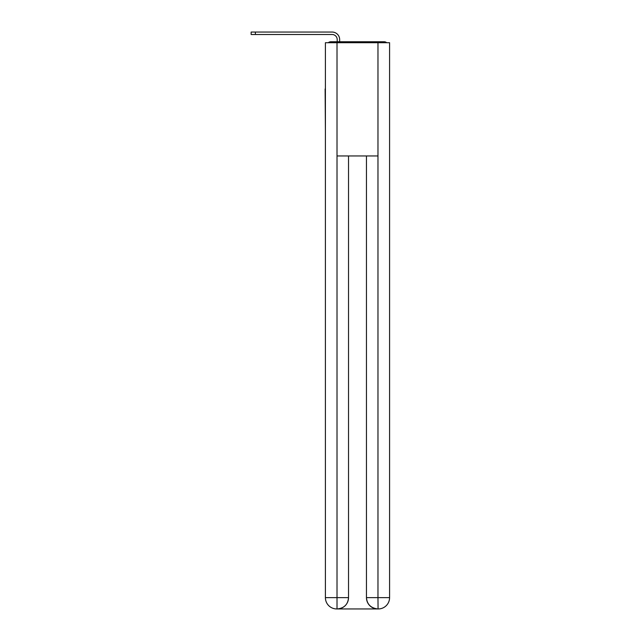 <?xml version="1.0" encoding="UTF-8"?>
<svg xmlns="http://www.w3.org/2000/svg" width="641" height="641" viewBox="0 0 641 641"><rect width="100%" height="100%" fill="white"/><g stroke="black" fill="none" stroke-linecap="round" stroke-linejoin="round"><path stroke-width="0.96" d="M389.584 131.044L389.584 51.4M325.404 88.955L325.404 51.4M325.123 88.955L325.404 131.044M386.699 42.715A3.774 3.774 0 0 0 384.199 41.769L330.788 41.769A3.774 3.774 0 0 0 328.288 42.715M330.788 41.769L337.206 41.769L337.206 39.598A5.096 5.096 0 0 0 332.11 34.502L251.136 34.502L251.136 32.05L332.11 32.05A7.548 7.548 0 0 1 339.658 39.598L339.658 41.769L342.775 41.769M372.213 41.769L384.199 41.769M337.014 42.715L325.404 42.715L325.404 597.628A11.322 11.322 0 0 0 336.733 608.95L377.781 608.95A11.322 11.322 0 0 1 366.46 597.628L366.46 155.963L366.46 597.628C367.037 604.303 370.81 608.077 377.781 608.95L378.254 608.95A11.322 11.322 0 0 0 389.584 597.628L389.584 42.715L337.014 42.715L337.014 155.963L377.974 155.963L377.974 42.715M348.528 155.963L348.528 597.628A11.322 11.322 0 0 1 337.206 608.95C344.209 608.221 347.983 604.439 348.528 597.628L348.528 155.963M366.46 597.628L377.974 597.628L378.062 608.95M325.404 597.628A11.322 11.322 0 0 0 336.733 608.95A11.322 11.322 0 0 1 325.404 597.628L337.014 597.628L337.014 608.95M337.206 39.598A5.096 5.096 0 0 0 332.11 34.502A5.096 5.096 0 0 1 337.206 39.598A5.096 5.096 0 0 0 332.11 34.502A5.096 5.096 0 0 1 337.206 39.598A5.096 5.096 0 0 0 332.11 34.502A5.096 5.096 0 0 1 337.206 39.598A5.096 5.096 0 0 0 332.11 34.502A5.096 5.096 0 0 1 337.206 39.598A5.096 5.096 0 0 0 332.11 34.502A5.096 5.096 0 0 1 337.206 39.598A5.096 5.096 0 0 0 332.11 34.502A5.096 5.096 0 0 1 337.206 39.598A5.096 5.096 0 0 0 332.11 34.502A5.096 5.096 0 0 1 337.206 39.598A5.096 5.096 0 0 0 332.11 34.502A5.096 5.096 0 0 1 337.206 39.598A5.096 5.096 0 0 0 332.11 34.502A5.096 5.096 0 0 1 337.206 39.598A5.096 5.096 0 0 0 332.11 34.502A5.096 5.096 0 0 1 337.206 39.598A5.096 5.096 0 0 0 332.11 34.502A5.096 5.096 0 0 1 337.206 39.598A5.096 5.096 0 0 0 332.11 34.502A5.096 5.096 0 0 1 337.206 39.598A5.096 5.096 0 0 0 332.11 34.502A5.096 5.096 0 0 1 337.206 39.598M255.382 32.05L332.11 32.05L255.382 32.05L332.11 32.05L255.382 32.05L332.11 32.05L255.382 32.05L332.11 32.05L255.382 32.05L332.11 32.05L255.382 32.05L332.11 32.05L255.382 32.05L332.11 32.05L255.382 32.05L332.11 32.05L255.382 32.05L332.11 32.05L255.382 32.05L332.11 32.05L255.382 32.05L332.11 32.05L255.382 32.05L332.11 32.05L255.382 32.05L332.11 32.05L255.382 32.05L255.382 34.502M348.528 597.628L337.014 597.628L337.014 155.963M377.974 155.963L377.974 597.628L389.584 597.628"/></g></svg>
